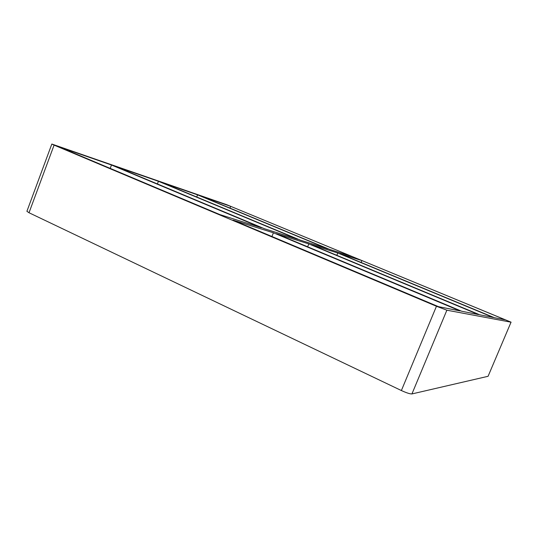<?xml version="1.0" encoding="UTF-8"?>
<svg xmlns="http://www.w3.org/2000/svg" width="538" height="538" viewBox="0 0 538 538"><rect width="100%" height="100%" fill="white"/><g stroke="black" fill="none" stroke-linecap="round" stroke-linejoin="round"><path stroke-width="0.81" d="M197.56 194.857L161.689 182.422L300.285 240.109L327.588 248.771L197.56 194.857L196.733 197.002M336.842 255.321L337.777 252.994L311.233 244.662L479.782 314.811L493.319 317.481L337.777 252.994M230.661 206.336L200.291 195.805L329.646 249.424L352.437 256.653L230.661 206.336L229.968 208.105M339.781 253.62L494.335 317.682L505.438 319.875L361.919 260.574L339.781 253.62M158.441 181.293L115.414 166.376L264.508 228.751L297.796 239.316L158.441 181.293L157.419 183.949M307.649 246.801L308.812 243.902L276.397 233.727L461.671 311.24L478.538 314.569L308.812 243.902M446.876 310.197L436.452 306.263L401.382 390.541C406.513 392.888 410.03 394.018 411.933 393.93L446.876 310.197L511.039 322.188L488.08 376.297L511.039 322.188M401.382 390.541L29.012 212.739L54.089 145.112L51.83 144.043L226.599 204.655L511.1 322.188M54.089 145.112L436.452 306.263M219.948 214.615L58.938 146.793L111.487 165.011L261.441 227.782L219.948 214.615M273.412 232.793L232.947 220.089L438.497 306.667L460.098 310.93L273.412 232.793L271.939 236.512M361.919 260.574L361.146 262.477M51.83 144.043L26.907 211.306L29.012 212.739M488.08 376.297L411.933 393.93M110.209 168.394L111.487 165.011"/></g></svg>
